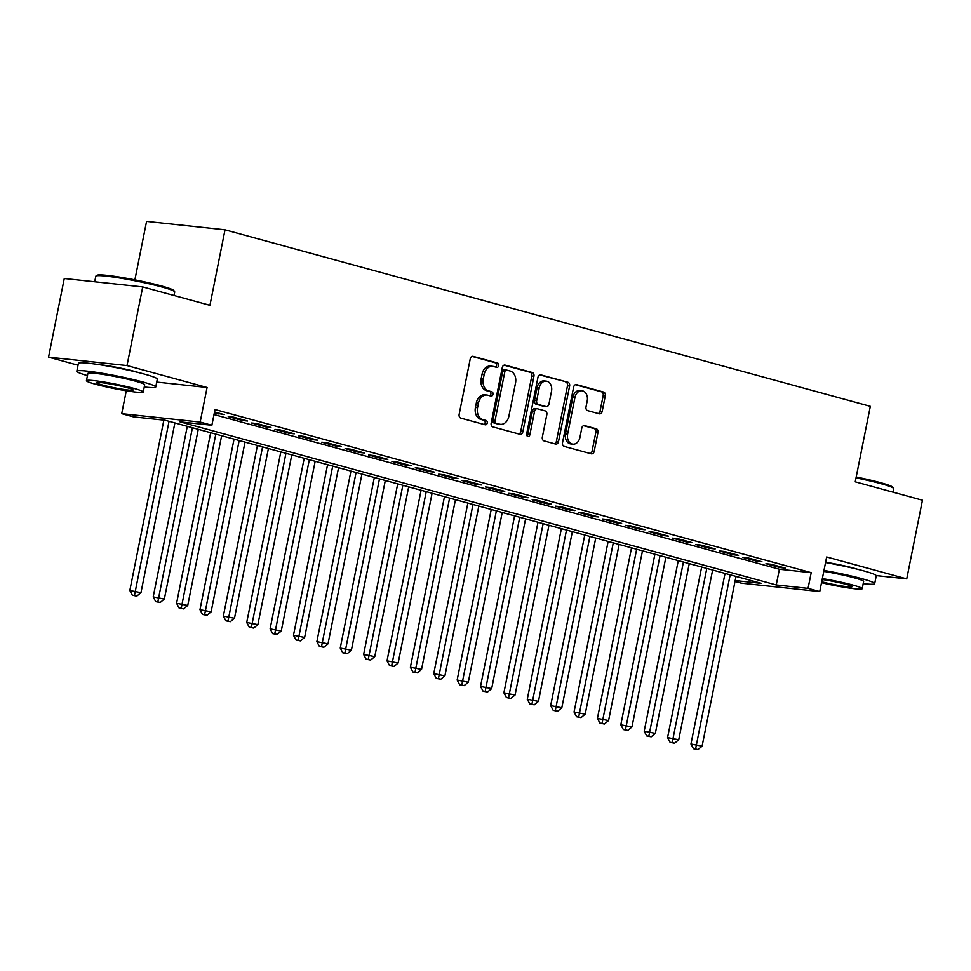 <?xml version="1.0" encoding="UTF-8"?>
<svg xmlns="http://www.w3.org/2000/svg" width="971" height="971" viewBox="0 0 971 971"><rect width="100%" height="100%" fill="white"/><g stroke="black" fill="none" stroke-linecap="round" stroke-linejoin="round"><path stroke-width="1.46" d="M498.718 365.63A2.209 1.651 96.1 0 0 497.54 363.033L473.156 356.357A3.156 2.367 96.1 0 0 472.877 356.308A3.156 2.367 96.1 0 0 470.243 358.821L459.137 414.399A3.156 2.367 96.1 0 0 460.812 418.113L485.197 424.788A2.209 1.651 96.1 0 0 486.058 420.467L482.903 419.606A10.111 7.574 96.1 0 1 477.538 407.711L478.46 403.074A10.111 7.574 96.1 0 1 486.884 395.039A10.111 7.574 96.1 0 1 487.782 395.209L490.938 396.071A2.209 1.651 96.1 0 0 491.799 391.75L488.644 390.888A10.111 7.574 96.1 0 1 483.279 378.993L484.201 374.357A10.111 7.574 96.1 0 1 492.625 366.322A10.111 7.574 96.1 0 1 493.523 366.492L496.679 367.354A2.209 1.651 96.1 0 0 498.718 365.63M495.477 367.026A2.209 1.651 96.1 0 0 495.416 362.802L472.052 356.406M484.007 424.461A2.209 1.651 96.1 0 0 483.946 420.237L480.791 419.375L482.903 419.606M489.748 395.743A2.209 1.651 96.1 0 0 489.687 391.519L486.532 390.658L488.644 390.888M857.466 569.249A25.1 2.003 -168.7 0 0 853.655 568.12A25.1 2.003 -168.7 0 0 825.593 562.258M138.525 372.573A25.1 2.003 -168.7 0 0 134.714 371.444A25.1 2.003 -168.7 0 0 98.265 364.526M599.277 413.816A3.156 2.367 96.1 0 0 599.556 413.877A3.156 2.367 96.1 0 0 602.19 411.364L605.297 395.767A3.156 2.367 96.1 0 0 603.622 392.053L576.543 384.637A3.156 2.367 96.1 0 0 576.264 384.589A3.156 2.367 96.1 0 0 573.63 387.101L562.525 442.679A3.156 2.367 96.1 0 0 564.2 446.405L591.278 453.809A3.156 2.367 96.1 0 0 591.557 453.858A3.156 2.367 96.1 0 0 594.191 451.345L597.954 432.508A3.156 2.367 96.1 0 0 596.279 428.794L584.688 425.626A3.156 2.367 96.1 0 0 584.408 425.577A3.156 2.367 96.1 0 0 581.775 428.09L579.918 437.423A8.448 6.324 96.1 0 1 572.878 444.148A8.448 6.324 96.1 0 1 567.634 434.073L574.941 397.479A8.448 6.324 96.1 0 1 581.981 390.755A8.448 6.324 96.1 0 1 587.224 400.841L586.011 406.934A3.156 2.367 96.1 0 0 587.686 410.648L599.277 413.816M213.996 414.556L779.385 569.237L811.198 572.647L808.054 588.365L819.742 591.57L741.286 583.158L735.011 581.435M142.713 286.918L127.007 365.569L48.55 357.158L64.268 278.507L142.713 286.918L209.93 305.307L225.017 229.811L870.319 406.339L855.233 481.834L922.45 500.223L906.732 578.874L826.661 556.966L819.742 591.57M156.719 382.076L207.078 387.478L127.007 365.569M207.078 387.478L200.16 422.082L211.86 425.274L180.048 421.863L776.242 584.955L808.054 588.365M811.198 572.647L215.004 409.544L211.86 425.274M533.929 376.238A3.156 2.367 96.1 0 0 532.254 372.524L505.175 365.12A3.156 2.367 96.1 0 0 504.896 365.06A3.156 2.367 96.1 0 0 502.262 367.572L491.156 423.162A3.156 2.367 96.1 0 0 492.831 426.876L519.91 434.28A3.156 2.367 96.1 0 0 520.189 434.34A3.156 2.367 96.1 0 0 522.823 431.828L533.929 376.238L531.805 376.02A3.156 2.367 96.1 0 0 530.13 372.294L504.07 365.169M540.859 374.879L567.938 382.283A3.156 2.367 96.1 0 1 569.613 386.009L558.507 441.587A3.156 2.367 96.1 0 1 555.873 444.099A3.156 2.367 96.1 0 1 555.594 444.05L544.003 440.87A3.156 2.367 96.1 0 1 542.328 437.156L546.831 414.617A3.156 2.367 96.1 0 0 545.156 410.903L537.473 408.803A3.156 2.367 96.1 0 0 537.194 408.742A3.156 2.367 96.1 0 0 534.56 411.255L529.863 434.729A2.209 1.651 96.1 0 1 526.658 433.843L537.946 377.343A3.156 2.367 96.1 0 1 540.58 374.83A3.156 2.367 96.1 0 1 540.859 374.879L540.289 374.818M876.218 575.597L906.732 578.874M214.348 412.809L224.18 414.617L214.518 411.971M247.556 421.013L233.526 417.166L228.221 416.608L242.252 420.443L247.556 421.013M270.933 427.41L256.902 423.562L251.61 423.004L265.629 426.839L270.933 427.41M294.322 433.806L280.291 429.959L274.987 429.4L289.018 433.236L294.322 433.806M317.699 440.191L303.668 436.355L298.364 435.785L312.395 439.632L317.699 440.191M341.076 446.587L327.045 442.752L321.753 442.181L335.772 446.029L341.076 446.587M364.453 452.984L350.434 449.148L345.13 448.578L359.161 452.425L364.453 452.984M387.842 459.38L373.811 455.545L368.507 454.974L382.538 458.822L387.842 459.38M411.219 465.777L397.188 461.941L391.883 461.371L405.914 465.206L411.219 465.777M434.595 472.173L420.564 468.338L415.272 467.767L429.291 471.603L434.595 472.173M457.972 478.569L443.953 474.734L438.649 474.164L452.68 477.999L457.972 478.569M481.361 484.966L467.33 481.131L462.026 480.56L476.057 484.395L481.361 484.966M504.738 491.362L490.707 487.527L485.415 486.957L499.434 490.792L504.738 491.362M528.115 497.759L514.096 493.923L508.792 493.353L522.823 497.188L528.115 497.759M551.504 504.155L537.473 500.32L532.169 499.749L546.2 503.585L551.504 504.155M574.881 510.552L560.85 506.716L555.546 506.146L569.576 509.981L574.881 510.552M598.257 516.948L584.226 513.113L578.934 512.542L592.953 516.378L598.257 516.948M621.634 523.345L607.615 519.509L602.311 518.939L616.342 522.774L621.634 523.345M645.023 529.741L630.992 525.906L625.688 525.335L639.719 529.171L645.023 529.741M668.4 536.138L654.369 532.302L649.077 531.732L663.096 535.567L668.4 536.138M691.777 542.534L677.758 538.699L672.454 538.128L686.485 541.964L691.777 542.534M715.166 548.931L701.135 545.095L695.831 544.525L709.862 548.36L715.166 548.931M738.543 555.327L724.512 551.492L719.208 550.921L733.239 554.757L738.543 555.327M761.919 561.724L747.888 557.876L742.597 557.318L756.615 561.153L761.919 561.724M765.973 563.714L780.004 567.55L785.296 568.12L771.277 564.272L765.973 563.714M225.017 229.811L146.572 221.388L134.884 279.866M735.181 580.561L761.41 583.365L165.204 420.273L133.403 416.862L121.715 413.658L200.16 422.082M126.291 390.767L121.715 413.658M48.55 357.158L78.032 365.217M779.385 569.237L776.242 584.955M218.876 414.047L219.045 413.209M242.252 420.443L242.422 419.606M265.629 426.839L265.799 426.002M289.018 433.236L289.188 432.398M312.395 439.632L312.565 438.795M335.772 446.029L335.942 445.191M359.161 452.425L359.319 451.588M382.538 458.822L382.708 457.984M405.914 465.206L406.084 464.381M429.291 471.603L429.461 470.777M452.68 477.999L452.85 477.174M476.057 484.395L476.227 483.558M499.434 490.792L499.604 489.954M522.823 497.188L522.981 496.351M546.2 503.585L546.37 502.747M569.576 509.981L569.746 509.144M592.953 516.378L593.123 515.54M616.342 522.774L616.512 521.937M639.719 529.171L639.889 528.333M663.096 535.567L663.266 534.73M686.485 541.964L686.643 541.126M709.862 548.36L710.032 547.523M733.239 554.757L733.408 553.919M756.615 561.153L756.785 560.316M780.004 567.55L780.162 566.712M492.625 366.322L490.501 366.091A10.111 7.574 96.1 0 0 482.077 374.138L484.201 374.357M486.532 390.658A10.111 7.574 96.1 0 1 481.155 378.763L482.077 374.138M486.884 395.039L484.772 394.809A10.111 7.574 96.1 0 0 476.348 402.856L478.46 403.074M480.791 419.375A10.111 7.574 96.1 0 1 475.414 407.48L476.348 402.856M518.89 434.001A3.156 2.367 96.1 0 0 520.699 431.597L531.805 376.02M506.826 370.133A2.209 1.651 96.1 0 0 504.799 371.857L495.04 420.637A2.209 1.651 96.1 0 0 496.217 423.247L499.543 424.157A10.111 7.574 96.1 0 0 500.441 424.327A10.111 7.574 96.1 0 0 508.865 416.28L515.528 382.938A10.111 7.574 96.1 0 0 510.163 371.043L506.826 370.133M506.437 370.085L504.714 369.902A2.209 1.651 96.1 0 0 502.675 371.626L504.799 371.857M500.441 424.327L498.317 424.096A10.111 7.574 96.1 0 1 497.431 423.926L494.093 423.016A2.209 1.651 96.1 0 1 492.928 420.419L502.675 371.626M539.755 374.927L567.938 382.283M554.587 443.771A3.156 2.367 96.1 0 0 556.383 441.356L567.489 385.778A3.156 2.367 96.1 0 0 565.814 382.064M535.349 408.573A3.156 2.367 96.1 0 0 535.07 408.524A3.156 2.367 96.1 0 0 532.436 411.036L527.751 434.498L529.863 434.729M527.022 435.858A2.209 1.651 96.1 0 0 527.751 434.498M551.504 391.228A8.448 6.324 96.1 0 0 546.272 381.142A8.448 6.324 96.1 0 0 539.233 387.866L536.66 400.756A3.156 2.367 96.1 0 0 538.335 404.482L546.018 406.582A3.156 2.367 96.1 0 0 546.297 406.631A3.156 2.367 96.1 0 0 548.931 404.118L551.504 391.228M546.272 381.142L544.148 380.923A8.448 6.324 96.1 0 0 537.109 387.647L539.233 387.866M544.464 406.412A3.156 2.367 96.1 0 1 544.185 406.4A3.156 2.367 96.1 0 1 543.894 406.351L536.21 404.252A3.156 2.367 96.1 0 1 534.536 400.538L537.109 387.647M581.981 390.755L579.869 390.524A8.448 6.324 96.1 0 0 572.829 397.248L574.941 397.479M572.878 444.148L570.754 443.917A8.448 6.324 96.1 0 1 565.51 433.843L572.829 397.248M590.271 453.53A3.156 2.367 96.1 0 0 592.079 451.127L595.842 432.289A3.156 2.367 96.1 0 0 594.155 428.575L583.583 425.674M598.257 413.537A3.156 2.367 96.1 0 0 600.066 411.134L603.185 395.537A3.156 2.367 96.1 0 0 601.498 391.823L575.439 384.698M163.868 420.127L129.823 590.502L140.965 592.662L174.889 422.919M169.039 421.317L134.471 595.466L132.347 595.235L136.802 596.109L134.471 595.466M140.965 592.662L136.802 596.109M132.347 595.235L129.823 590.502M95.995 275.995L97.124 275.254A39.265 3.131 11.3 0 1 121.557 277.427A39.265 3.131 11.3 0 1 161.332 285.935A39.265 3.131 11.3 0 1 173.882 290.584L174.646 291.713A40.224 3.204 -168.7 0 0 161.769 286.955A40.224 3.204 -168.7 0 0 121.035 278.24A40.224 3.204 -168.7 0 0 95.995 275.995A40.224 3.204 -168.7 0 0 95.826 276.225L94.709 281.772M144.254 386.968A40.224 3.204 -168.7 0 0 155.736 386.992A40.224 3.204 -168.7 0 0 142.786 381.955A40.224 3.204 -168.7 0 0 100.583 372.998A40.224 3.204 -168.7 0 0 76.83 371.225A40.224 3.204 -168.7 0 0 87.451 375.619M155.736 386.992L157.302 379.127A40.224 3.204 -168.7 0 0 144.363 374.09A40.224 3.204 -168.7 0 0 102.161 365.132A40.224 3.204 -168.7 0 0 78.408 363.36L76.83 371.225M86.431 380.668L87.888 373.434A28.96 2.306 11.3 0 1 104.989 374.709A28.96 2.306 11.3 0 1 135.37 381.154A28.96 2.306 11.3 0 1 144.691 384.783L143.247 392.029A28.96 2.306 -168.7 0 0 133.925 388.4A28.96 2.306 -168.7 0 0 103.533 381.943A28.96 2.306 -168.7 0 0 86.431 380.668A28.96 2.306 -168.7 0 0 95.753 384.298A28.96 2.306 -168.7 0 0 126.145 390.743A28.96 2.306 -168.7 0 0 143.247 392.029M102.538 385.026A18.667 1.481 -168.7 0 0 122.128 389.189A18.667 1.481 -168.7 0 0 133.148 390.002A18.667 1.481 -168.7 0 0 127.14 387.672A18.667 1.481 -168.7 0 0 107.55 383.509A18.667 1.481 -168.7 0 0 96.53 382.695A18.667 1.481 -168.7 0 0 102.538 385.026M174.015 295.487L174.719 291.992A40.224 3.204 -168.7 0 0 174.646 291.713M856.191 477.016A39.265 3.131 11.3 0 1 880.272 482.611A39.265 3.131 11.3 0 1 892.835 487.26L893.587 488.389A40.224 3.204 -168.7 0 0 880.721 483.619A40.224 3.204 -168.7 0 0 856.021 477.878M863.195 583.644A40.224 3.204 -168.7 0 0 874.677 583.668A40.224 3.204 -168.7 0 0 861.738 578.631A40.224 3.204 -168.7 0 0 823.966 570.426M874.677 583.668L876.243 575.803A40.224 3.204 -168.7 0 0 863.304 570.766A40.224 3.204 -168.7 0 0 825.544 562.561M823.784 571.361A28.96 2.306 11.3 0 1 854.31 577.83A28.96 2.306 11.3 0 1 863.632 581.459L862.187 588.693A28.96 2.306 -168.7 0 0 852.866 585.064A28.96 2.306 -168.7 0 0 822.34 578.595M821.697 581.763A18.667 1.481 -168.7 0 0 841.202 585.877A18.667 1.481 -168.7 0 0 852.089 586.678A18.667 1.481 -168.7 0 0 846.081 584.336A18.667 1.481 -168.7 0 0 822.146 579.541M892.968 492.151L893.66 488.668A40.224 3.204 -168.7 0 0 893.587 488.389M821.515 582.709A28.96 2.306 -168.7 0 0 862.187 588.693M187.282 426.318L153.2 596.898L164.342 599.058L198.266 429.316M192.416 427.713L157.848 601.862L155.724 601.632L160.191 602.505L157.848 601.862M164.342 599.058L160.191 602.505M155.724 601.632L153.2 596.898M210.671 432.714L176.576 603.294L187.731 605.455L221.643 435.712M215.805 434.11L181.225 608.259L179.113 608.028L183.568 608.902L181.225 608.259M187.731 605.455L183.568 608.902M179.113 608.028L176.576 603.294M234.047 439.098L199.965 609.691L211.108 611.851L245.02 442.108M239.182 440.506L204.614 614.655L202.49 614.425L206.944 615.298L204.614 614.655M211.108 611.851L206.944 615.298M202.49 614.425L199.965 609.691M257.424 445.495L223.342 616.087L234.484 618.248L268.409 448.505M262.558 446.903L227.991 621.052L225.867 620.821L230.321 621.683L227.991 621.052M234.484 618.248L230.321 621.683M225.867 620.821L223.342 616.087M280.813 451.891L246.719 622.484L257.873 624.644L291.786 454.901M285.935 453.299L251.368 627.448L249.244 627.217L253.71 628.079L251.368 627.448M257.873 624.644L253.71 628.079M249.244 627.217L246.719 622.484M304.19 458.288L270.108 628.868L281.25 631.041L315.162 461.298M309.324 459.696L274.744 633.845L272.633 633.614L277.087 634.476L274.744 633.845M281.25 631.041L277.087 634.476M272.633 633.614L270.108 628.868M327.567 464.684L293.485 635.265L304.627 637.437L338.551 467.694M332.701 466.092L298.133 640.241L296.009 640.01L300.464 640.872L298.133 640.241M304.627 637.437L300.464 640.872M296.009 640.01L293.485 635.265M350.944 471.081L316.862 641.661L328.004 643.834L361.928 474.091M356.078 472.489L321.51 646.637L319.386 646.407L323.853 647.269L321.51 646.637M328.004 643.834L323.853 647.269M319.386 646.407L316.862 641.661M374.333 477.477L340.238 648.058L351.393 650.23L385.305 480.487M379.467 478.885L344.887 653.034L342.775 652.803L347.23 653.665L344.887 653.034M351.393 650.23L347.23 653.665M342.775 652.803L340.238 648.058M397.709 483.874L363.627 654.454L374.77 656.627L408.682 486.884M402.844 485.282L368.264 659.43L366.152 659.2L370.606 660.062L368.264 659.43M374.77 656.627L370.606 660.062M366.152 659.2L363.627 654.454M421.086 490.27L387.004 660.85L398.146 663.023L432.071 493.28M426.22 491.678L391.653 665.815L389.529 665.596L393.983 666.458L391.653 665.815M398.146 663.023L393.983 666.458M389.529 665.596L387.004 660.85M444.463 496.667L410.381 667.247L421.535 669.42L455.448 499.677M449.597 498.074L415.03 672.211L412.906 671.993L417.372 672.854L415.03 672.211M421.535 669.42L417.372 672.854M412.906 671.993L410.381 667.247M467.852 503.063L433.758 673.643L444.912 675.816L478.824 506.061M472.986 504.471L438.407 678.608L436.295 678.389L440.749 679.251L438.407 678.608M444.912 675.816L440.749 679.251M436.295 678.389L433.758 673.643M491.229 509.459L457.147 680.04L468.289 682.212L502.213 512.457M496.363 510.867L461.795 685.004L459.671 684.786L464.126 685.647L461.795 685.004M468.289 682.212L464.126 685.647M459.671 684.786L457.147 680.04M514.606 515.856L480.524 686.436L491.666 688.609L525.59 518.854M519.74 517.264L485.172 691.401L483.048 691.182L487.515 692.044L485.172 691.401M491.666 688.609L487.515 692.044M483.048 691.182L480.524 686.436M537.995 522.252L503.9 692.833L515.055 695.005L548.967 525.25M543.129 523.66L508.549 697.797L506.437 697.579L510.892 698.44L508.549 697.797M515.055 695.005L510.892 698.44M506.437 697.579L503.9 692.833M561.372 528.649L527.289 699.229L538.432 701.402L572.344 531.647M566.506 530.057L531.926 704.193L529.814 703.963L534.268 704.837L531.926 704.193M538.432 701.402L534.268 704.837M529.814 703.963L527.289 699.229M584.748 535.045L550.666 705.626L561.808 707.786L595.733 538.043M589.883 536.453L555.315 710.59L553.191 710.359L557.645 711.233L555.315 710.59M561.808 707.786L557.645 711.233M553.191 710.359L550.666 705.626M608.125 541.442L574.043 712.022L585.185 714.183L619.11 544.44M613.259 542.838L578.692 716.986L576.568 716.756L581.034 717.63L578.692 716.986M585.185 714.183L581.034 717.63M576.568 716.756L574.043 712.022M631.514 547.838L597.42 718.419L608.574 720.579L642.486 550.836M636.648 549.234L602.069 723.383L599.957 723.152L604.411 724.026L602.069 723.383M608.574 720.579L604.411 724.026M599.957 723.152L597.42 718.419M654.891 554.235L620.809 724.815L631.951 726.976L665.875 557.233M660.025 555.63L625.458 729.779L623.333 729.549L627.788 730.423L625.458 729.779M631.951 726.976L627.788 730.423M623.333 729.549L620.809 724.815M678.268 560.631L644.186 731.212L655.328 733.372L689.252 563.629M683.402 562.027L648.834 736.176L646.71 735.945L651.177 736.819L648.834 736.176M655.328 733.372L651.177 736.819M646.71 735.945L644.186 731.212M701.657 567.028L667.563 737.608L678.717 739.768L712.629 570.026M706.791 568.423L672.211 742.572L670.087 742.342L674.554 743.216L672.211 742.572M678.717 739.768L674.554 743.216M670.087 742.342L667.563 737.608M725.034 573.424L690.951 744.004L702.094 746.165L736.006 576.422M730.168 574.82L695.588 748.969L693.476 748.738L697.931 749.612L695.588 748.969M702.094 746.165L697.931 749.612M693.476 748.738L690.951 744.004M495.416 362.802L497.54 363.033M483.946 420.237L486.058 420.467M489.687 391.519L491.799 391.75M481.155 378.763L483.279 378.993M475.414 407.48L477.538 407.711M520.699 431.597L522.823 431.828M530.13 372.294L532.254 372.524M492.928 420.419L495.04 420.637M494.093 423.016L496.217 423.247M497.431 423.926L499.543 424.157M567.489 385.778L569.613 386.009M556.383 441.356L558.507 441.587M532.436 411.036L534.56 411.255M534.536 400.538L536.66 400.756M536.21 404.252L538.335 404.482M543.894 406.351L546.018 406.582M565.51 433.843L567.634 434.073M594.155 428.575L596.279 428.794M595.842 432.289L597.954 432.508M592.079 451.127L594.191 451.345M601.498 391.823L603.622 392.053M603.185 395.537L605.297 395.767M600.066 411.134L602.19 411.364M504.519 369.866L506.631 370.097M535.07 408.524L537.194 408.742M544.185 406.4L546.297 406.631"/></g></svg>
